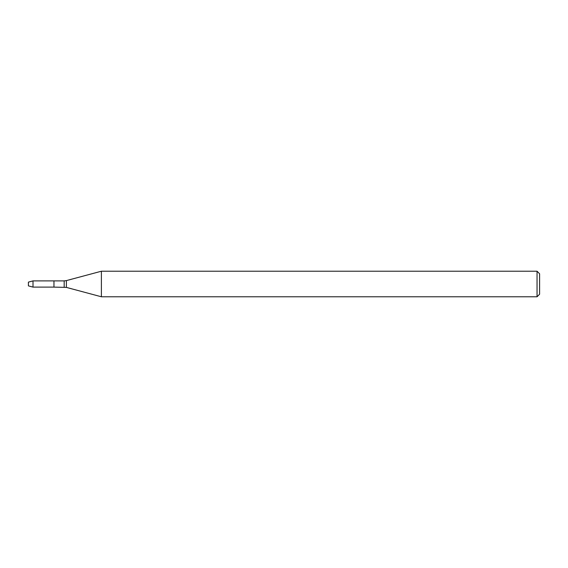 <?xml version="1.0" encoding="UTF-8"?>
<svg xmlns="http://www.w3.org/2000/svg" width="568" height="568" viewBox="0 0 568 568"><rect width="100%" height="100%" fill="white"/><g stroke="black" fill="none" stroke-linecap="round" stroke-linejoin="round"><path stroke-width="0.43" stroke-dasharray="2.84 2.13" d="M53.96 280.89L53.96 287.11L53.96 280.89M101.395 271.22L101.395 296.78M537.044 271.22L537.044 296.78M539.6 273.776L539.6 294.224M28.4 282.126L28.4 285.874M33.008 280.89L33.008 287.11M64.184 280.89L64.184 287.11M66.392 280.599L66.392 287.401"/><path stroke-width="0.85" d="M537.044 296.78L537.044 271.22L539.6 273.776L539.6 294.224L537.044 296.78L101.395 296.78L66.392 287.401L53.96 287.11L53.96 280.89L33.008 280.89L33.008 287.11L28.4 285.874L28.4 282.126L33.008 280.89M101.395 296.78L101.395 271.22L66.392 280.599L66.392 287.401M64.184 287.11L64.184 280.89L53.96 280.89L53.96 287.11L33.008 287.11M64.184 280.89L66.392 280.599M537.044 271.22L101.395 271.22"/></g></svg>
